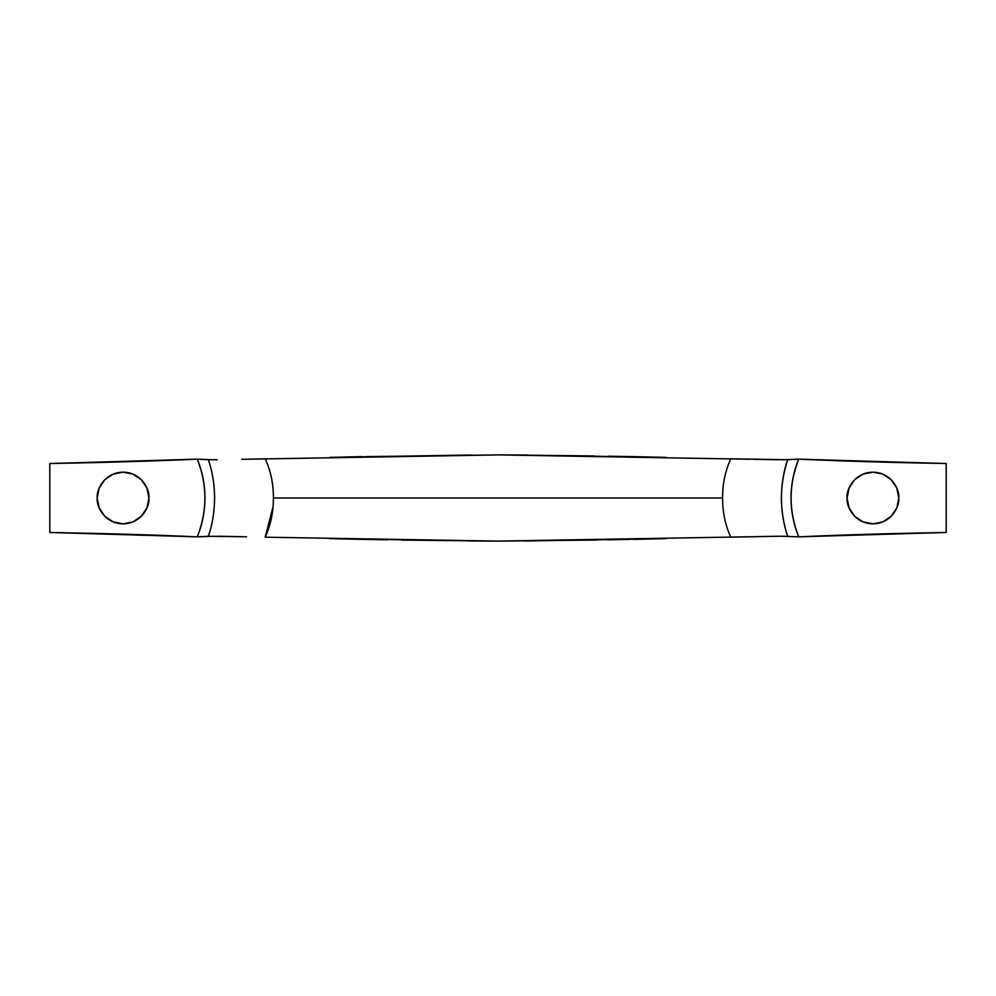 <?xml version="1.0" encoding="UTF-8"?>
<svg xmlns="http://www.w3.org/2000/svg" width="996" height="996" viewBox="0 0 996 996"><rect width="100%" height="100%" fill="white"/><g stroke="black" fill="none" stroke-linecap="round" stroke-linejoin="round"><path stroke-width="1.49" d="M265.21 458.807C270.775 471.021 273.502 484.081 273.402 498L722.598 498L273.402 498C273.477 511.932 270.738 524.992 265.21 537.18L497.477 541.102L749.602 536.769M97.21 498C96.164 490.43 103.92 472.49 123.068 472.141C142.204 472.49 149.96 490.43 148.914 498L146.947 507.898L141.345 516.289L132.954 521.892L123.068 523.859L113.171 521.892L104.779 516.289L99.177 507.898L97.21 498L99.177 488.102L104.779 479.711L113.171 474.108L123.068 472.141L132.954 474.108L141.345 479.711L146.947 488.102L148.914 498C149.96 505.57 142.204 523.51 123.068 523.859C103.92 523.51 96.164 505.57 97.21 498M847.073 498C846.04 490.43 853.796 472.49 872.932 472.141C892.08 472.49 899.836 490.43 898.79 498L896.823 507.898L891.221 516.289L882.83 521.892L872.932 523.859L863.046 521.892L854.655 516.289L849.053 507.898L847.073 498L849.053 488.102L854.655 479.711L863.046 474.108L872.932 472.141L882.83 474.108L891.221 479.711L896.823 488.102L898.79 498C899.836 505.57 892.08 523.51 872.932 523.859C853.796 523.51 846.04 505.57 847.073 498M782.159 536.221L798.73 536.844C840.811 534.927 889.963 533.47 946.2 532.474L946.2 463.526C889.963 462.53 840.811 461.073 798.73 459.156L782.097 459.779M666.312 538.612L633.842 539.359M496.593 541.089L468.132 540.965M370.35 539.533L329.688 538.612M213.879 459.779L197.27 459.156C155.189 461.073 106.037 462.53 49.8 463.526L49.8 532.474C106.037 533.47 155.189 534.927 197.27 536.844L213.891 536.221M217.253 536.246L241.904 536.67M246.498 536.769L208.326 536.284C212.36 524.792 214.451 512.006 214.626 497.95C214.439 483.919 212.347 471.17 208.338 459.716L217.178 459.754M366.528 539.396L387.344 539.795M401.649 540.056L497.477 541.102L596.915 540.019M607.411 539.82L629.858 539.384M754.209 536.67L778.835 536.246M778.76 459.754L754.084 459.33M749.515 459.231L498.523 454.898L366.105 456.616M629.46 456.604L608.656 456.205M594.338 455.944L498.523 454.898L246.373 459.231M241.804 459.33L265.21 458.82M329.688 457.388L362.158 456.641M499.407 454.911L527.855 455.035M625.65 456.467L666.312 457.388M946.2 463.526L946.2 532.474L798.73 536.844C788.558 510.948 788.558 485.052 798.73 459.156C793.613 471.618 791.061 484.566 791.061 498C791.061 511.434 793.613 524.382 798.73 536.844L780.951 536.221L730.803 537.18C725.237 525.066 722.511 512.006 722.598 498C722.486 484.056 725.225 470.996 730.79 458.82L787.674 459.716C779.358 485.313 779.358 510.848 787.674 536.284C783.653 524.83 781.561 512.081 781.374 498.05C781.549 483.981 783.64 471.208 787.662 459.716L798.73 459.156L946.2 463.526M208.338 536.284L197.27 536.844L49.8 532.474L49.8 463.526L197.27 459.156C207.442 485.052 207.442 510.948 197.27 536.844C202.387 524.382 204.939 511.434 204.939 498C204.939 484.566 202.387 471.618 197.27 459.156L208.338 459.716L208.986 461.683M273.066 506.578L265.21 537.18M661.705 538.712L524.792 540.99M489.41 541.077L335.913 538.749M334.295 457.289L471.208 455.01M506.628 454.923L660.087 457.251"/></g></svg>
